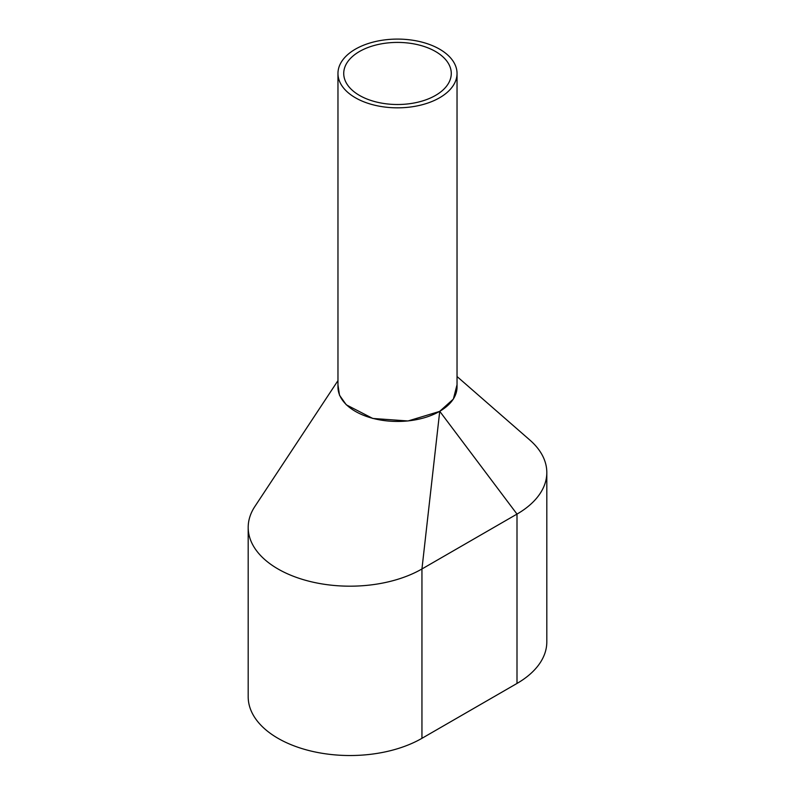 <?xml version="1.0" encoding="UTF-8"?>
<svg xmlns="http://www.w3.org/2000/svg" width="795" height="795" viewBox="0 0 795 795"><rect width="100%" height="100%" fill="white"/><g stroke="black" fill="none" stroke-linecap="round" stroke-linejoin="round"><path stroke-width="1.19" d="M337.964 73.458L337.964 387.076A59.536 34.374 0 0 0 355.405 411.383A59.536 34.374 0 0 0 420.287 418.826A59.536 34.374 0 0 0 457.036 387.076L457.036 73.458A59.536 34.374 0 0 0 439.595 49.161A59.536 34.374 0 0 0 374.713 41.708A59.536 34.374 0 0 0 337.964 73.458A59.536 34.374 0 0 0 355.405 97.765A59.536 34.374 0 0 0 420.287 105.218A59.536 34.374 0 0 0 457.036 73.458M435.521 51.506A53.772 31.045 0 0 0 376.919 44.778A53.772 31.045 0 0 0 343.728 73.458A53.772 31.045 0 0 0 359.479 95.41A53.772 31.045 0 0 0 418.081 102.148A53.772 31.045 0 0 0 451.272 73.458A53.772 31.045 0 0 0 435.521 51.506M337.964 380.616L254.877 506.475A101.79 58.76 0 0 0 248.189 527.413L248.189 696.768A101.79 58.76 0 0 0 311.024 751.056A101.79 58.76 0 0 0 421.946 738.317L516.998 683.442A101.79 58.76 0 0 0 546.811 641.883L546.811 472.538A101.79 58.76 0 0 0 529.907 440.102L457.036 376.532M248.189 527.413A101.79 58.76 0 0 0 311.024 581.711A101.79 58.76 0 0 0 421.946 568.972L516.998 514.087A101.79 58.76 0 0 0 546.811 472.538M516.998 683.442L516.998 514.087L439.734 411.303L453.359 399.09L457.036 384.72M439.734 411.303L421.946 568.972L421.946 738.317M337.964 384.879L339.495 395.204L346.282 404.804L372.776 418.458L408.014 420.972L439.466 411.462"/></g></svg>
